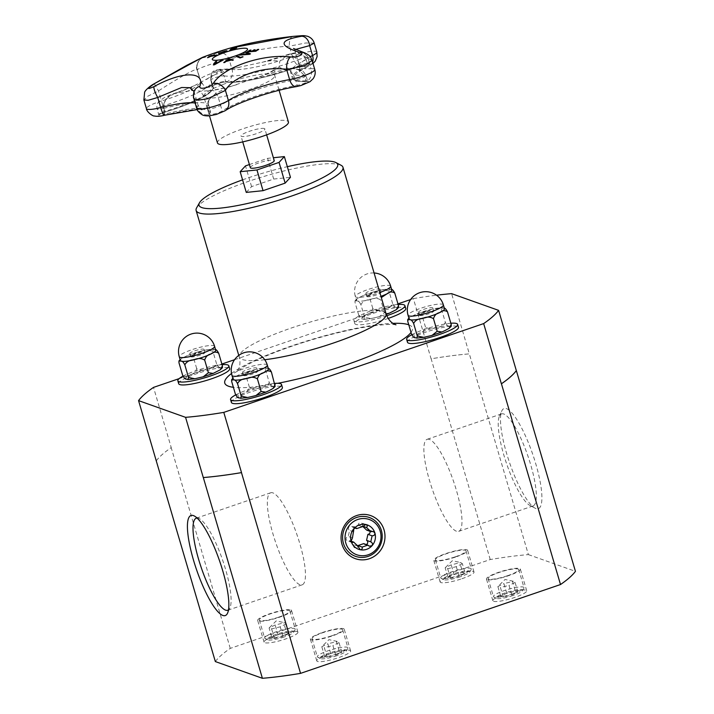 <?xml version="1.0" encoding="UTF-8"?>
<svg xmlns="http://www.w3.org/2000/svg" width="714" height="714" viewBox="0 0 714 714"><rect width="100%" height="100%" fill="white"/><g stroke="black" fill="none" stroke-linecap="round" stroke-linejoin="round"><path stroke-width="0.54" stroke-dasharray="3.57 2.68" d="M217.458 142.916A36.994 6.542 163.6 0 1 251.096 126.2A36.994 6.542 163.6 0 1 288.429 122.032M264.412 128.556A12.459 2.204 -16.4 0 0 250.909 130.796A12.459 2.204 -16.4 0 0 240.993 135.99A12.459 2.204 -16.4 0 0 253.568 134.58A12.459 2.204 -16.4 0 0 264.894 128.957A12.459 2.204 -16.4 0 0 264.412 128.556M250.319 167.665A12.459 2.204 163.6 0 1 260.226 162.471A12.459 2.204 163.6 0 1 273.73 160.231A12.459 2.204 163.6 0 1 274.221 160.632M429.409 439.396A48.641 11.326 -108.9 0 0 427.195 439.297A48.641 11.326 -108.9 0 0 432.211 488.992A48.641 11.326 -108.9 0 0 458.656 531.359A48.641 11.326 -108.9 0 0 455.041 485.877A48.641 11.326 -108.9 0 0 429.409 439.396M249.4 164.55L267.589 158.338L273.373 157.74M352.448 537.928L348.262 536.437A2.294 2.196 109.6 0 0 347.539 540.882A2.294 2.196 109.6 0 0 349.494 540.614L353.823 544.702A2.294 2.196 109.6 0 0 354.992 547.906A2.294 2.196 109.6 0 0 357.928 546.121M351.118 541.194L349.494 540.614M358.009 546.192L353.823 544.702M354.822 527.932L352.529 527.119A2.294 2.196 109.6 0 0 348.628 527.485A2.294 2.196 109.6 0 0 349.619 530.413L348.262 536.437M353.805 531.894L349.619 530.413M362.614 526.147L362.364 526.057A2.294 2.196 109.6 0 0 361.195 522.853A2.294 2.196 109.6 0 0 358.223 525.174L352.529 527.119M363.658 543.64A2.294 2.196 109.6 0 0 366.22 544.55M369.986 531.314A2.294 2.196 109.6 0 0 366.693 530.145M362.409 526.664L358.223 525.174M246.268 192.414L251.587 186.604L273.685 179.053L290.464 177.313M273.685 179.053L267.589 158.338M251.587 186.604L245.491 165.889M362.48 318.935A18.412 3.258 -16.4 0 0 375.341 317.605L370.968 318.587L364.613 317.293L364.069 319.372L362.48 318.935C361.48 319.274 360.24 318.025 358.758 315.204C361.248 316.918 363.854 316.677 366.559 314.481A18.412 3.258 -16.4 0 0 362.48 318.935M386.113 313.857L384.489 312.545L379.384 316.597L375.341 317.605A18.412 3.258 -16.4 0 0 392.281 311.813A18.412 3.258 -16.4 0 0 396.368 307.359L398.51 307.538M366.559 314.481C369.718 313.821 371.789 311.786 372.77 308.377C375.992 310.349 379.571 310.456 383.498 308.689A18.412 3.258 -16.4 0 0 366.559 314.481M396.368 307.359A18.412 3.258 -16.4 0 0 383.498 308.689C387.889 308.466 390.933 306.779 392.646 303.628C394.128 306.449 395.369 307.689 396.368 307.359M364.613 317.293L360.909 304.682C362.614 301.531 365.666 299.844 370.048 299.621C373.984 297.854 377.554 297.961 380.776 299.934L381.321 297.568M358.758 315.204L355.045 302.602L355.019 300.808L357.187 300.951C358.187 300.621 359.428 301.861 360.909 304.682M372.77 308.377L369.067 295.774L364.336 295.06L361.266 296.497L357.196 298.684L355.045 302.602M392.646 303.628L388.934 291.026L382.579 289.723L378.206 290.705L374.163 291.723L369.067 295.774M391.79 289.964A18.412 3.258 -16.4 0 0 391.076 289.375A18.412 3.258 -16.4 0 0 378.206 290.705A18.412 3.258 -16.4 0 0 361.266 296.497A18.412 3.258 -16.4 0 0 356.464 300.362A18.412 3.258 -16.4 0 0 357.187 300.951A18.412 3.258 -16.4 0 0 370.048 299.621A18.412 3.258 -16.4 0 0 380.955 296.346M391.683 289.589L389.487 288.938L388.934 291.026M384.489 312.545L380.776 299.934M386.783 315.74A26.579 4.695 163.6 0 1 354.965 321.505A26.579 4.695 163.6 0 1 353.93 320.648A26.579 4.695 163.6 0 1 369.486 311.465A26.579 4.695 163.6 0 1 398.144 304.503M388.202 318.435A26.579 4.695 163.6 0 1 355.813 324.397A26.579 4.695 163.6 0 1 354.778 323.54A26.579 4.695 163.6 0 1 378.947 311.527A26.579 4.695 163.6 0 1 405.766 308.537M462.369 563.703L456.308 566.657L447.696 568.71L445.161 567.808L452.292 560.74L460.744 562.534L462.369 563.703L465.207 573.333L459.138 576.296L456.308 566.657M459.138 576.296L450.534 578.349L447.999 577.447L445.161 567.808L451.23 564.854L460.744 562.534M450.534 578.349L447.696 568.71M447.999 577.447L454.068 574.493L451.23 564.854M454.068 574.493L462.672 572.432L459.834 562.802M462.672 572.432L465.207 573.333M455.086 556.884A15.949 2.82 -16.4 0 0 465.992 550.815A15.949 2.82 -16.4 0 0 449.9 552.618A15.949 2.82 -16.4 0 0 435.397 559.821A15.949 2.82 -16.4 0 0 455.086 556.884M460.405 574.948A15.949 2.82 163.6 0 1 441.109 578.295A15.949 2.82 163.6 0 1 440.716 577.885A15.949 2.82 163.6 0 1 455.22 570.682A15.949 2.82 163.6 0 1 471.311 568.88A15.949 2.82 163.6 0 1 471.204 569.442A15.949 2.82 163.6 0 1 460.405 574.948M460.414 576.742A13.816 2.445 163.6 0 1 443.689 579.652A13.816 2.445 163.6 0 1 455.916 573.047A13.816 2.445 163.6 0 1 469.767 571.976A13.816 2.445 163.6 0 1 460.414 576.742M455.559 557.045A17.645 3.115 163.6 0 1 433.764 560.303A17.645 3.115 163.6 0 1 449.811 552.324A17.645 3.115 163.6 0 1 467.625 550.333A17.645 3.115 163.6 0 1 455.559 557.045M182.677 375.377C185.167 377.09 187.764 376.849 190.477 374.645A18.412 3.258 -16.4 0 0 186.39 379.107A18.412 3.258 -16.4 0 0 199.26 377.768A18.412 3.258 -16.4 0 0 216.199 371.985A18.412 3.258 -16.4 0 0 220.278 367.523L222.429 367.701M190.477 374.645C193.637 373.984 195.707 371.949 196.689 368.54C199.911 370.512 203.481 370.62 207.417 368.861A18.412 3.258 -16.4 0 0 190.477 374.645M220.278 367.523A18.412 3.258 -16.4 0 0 207.417 368.861C211.799 368.629 214.852 366.942 216.565 363.792C218.038 366.612 219.278 367.862 220.278 367.523M196.689 368.54L192.976 355.938L188.255 355.224L185.185 356.661L181.106 358.847L178.964 362.766M216.565 363.792L212.852 351.19L206.498 349.887L202.124 350.877L198.081 351.886L192.976 355.938M215.708 350.128A18.412 3.258 -16.4 0 0 214.985 349.539A18.412 3.258 -16.4 0 0 202.124 350.877A18.412 3.258 -16.4 0 0 185.185 356.661A18.412 3.258 -16.4 0 0 180.383 360.525M215.592 349.753L213.397 349.101L212.852 351.19M182.963 376.162A26.579 4.695 163.6 0 1 222.063 364.667M178.696 383.704A26.579 4.695 163.6 0 1 202.865 371.699A26.579 4.695 163.6 0 1 229.685 368.701M286.287 623.866L280.218 626.821L271.615 628.882L269.08 627.981L276.211 620.903L284.654 622.697L286.287 623.866L289.125 633.505L283.056 636.46L280.218 626.821M283.056 636.46L274.453 638.512L271.918 637.611L269.08 627.981L275.149 625.018L284.654 622.697M274.453 638.512L271.615 628.882M271.918 637.611L277.987 634.657L275.149 625.018M277.987 634.657L286.591 632.604L283.753 622.965M286.591 632.604L289.125 633.505M279.004 617.048A15.949 2.82 -16.4 0 0 289.911 610.979A15.949 2.82 -16.4 0 0 273.819 612.782A15.949 2.82 -16.4 0 0 259.316 619.984A15.949 2.82 -16.4 0 0 279.004 617.048M284.324 635.112A15.949 2.82 163.6 0 1 265.028 638.468A15.949 2.82 163.6 0 1 264.635 638.057A15.949 2.82 163.6 0 1 279.129 630.846A15.949 2.82 163.6 0 1 295.23 629.052A15.949 2.82 163.6 0 1 295.123 629.605A15.949 2.82 163.6 0 1 284.324 635.112M284.324 636.915A13.816 2.445 163.6 0 1 267.607 639.815A13.816 2.445 163.6 0 1 279.834 633.211A13.816 2.445 163.6 0 1 293.686 632.14A13.816 2.445 163.6 0 1 284.324 636.915M290.848 609.934A17.645 3.115 163.6 0 1 291.544 610.506A17.645 3.115 163.6 0 1 275.488 618.476A17.645 3.115 163.6 0 1 257.683 620.466A17.645 3.115 163.6 0 1 271.722 613.103A17.645 3.115 163.6 0 1 290.848 609.934M156.286 460.842A190.281 33.638 163.6 0 1 171.244 447.616L153.519 387.39M410.63 299.541L413.379 298.604L431.095 358.821A190.281 33.638 163.6 0 1 469.33 353.876L451.605 293.65M413.379 298.604A190.281 33.638 163.6 0 1 436.54 295.203M242.573 179.848A72.284 12.781 163.6 0 1 287.331 166.674M196.636 207.81A76.532 13.53 163.6 0 1 265.724 175.903A76.532 13.53 163.6 0 1 341.087 165.291M215.342 661.566A190.317 33.638 163.6 0 1 230.265 648.374L490.232 559.544A190.317 33.638 163.6 0 1 528.378 554.608L469.33 353.876A190.317 33.638 163.6 0 0 431.149 358.803L431.095 358.821M197.091 518.043A48.641 11.326 71.1 0 1 198.546 518.284A48.641 11.326 71.1 0 1 199.358 518.641A48.641 11.326 71.1 0 1 222.777 560.552A48.641 11.326 71.1 0 1 229.899 608.025A48.641 11.326 71.1 0 1 228.48 609.89M272.891 492.883A48.641 11.326 -108.9 0 0 270.677 492.776A48.641 11.326 -108.9 0 0 275.684 542.47A48.641 11.326 -108.9 0 0 302.138 584.837A48.641 11.326 -108.9 0 0 298.514 539.365A48.641 11.326 -108.9 0 0 272.891 492.883M503.754 413.995A48.641 11.326 -108.9 0 0 501.549 413.897A48.641 11.326 -108.9 0 0 499.434 416.11A48.641 11.326 -108.9 0 0 506.556 463.591A48.641 11.326 -108.9 0 0 529.975 505.494A48.641 11.326 -108.9 0 0 533.001 505.958A48.641 11.326 -108.9 0 0 529.386 460.476A48.641 11.326 -108.9 0 0 503.754 413.995M506.485 408.64A52.898 12.316 71.1 0 1 536.187 465.242A52.898 12.316 71.1 0 1 535 508.136A52.898 12.316 71.1 0 1 509.528 462.574A52.898 12.316 71.1 0 1 501.79 410.943A52.898 12.316 71.1 0 1 506.485 408.64M528.378 554.608L575.439 571.334M461.94 578.724A17.645 3.115 -16.4 0 0 474.007 572.012A17.645 3.115 -16.4 0 0 456.192 574.011A17.645 3.115 -16.4 0 0 440.145 581.981A17.645 3.115 -16.4 0 0 461.94 578.724M493.544 601.286A17.645 3.115 -16.4 0 0 512.67 598.118A17.645 3.115 -16.4 0 0 526.718 590.764A17.645 3.115 -16.4 0 0 508.912 592.745A17.645 3.115 -16.4 0 0 492.856 600.724A17.645 3.115 -16.4 0 0 493.544 601.286M487.162 579.607A17.645 3.115 163.6 0 1 486.475 579.045A17.645 3.115 163.6 0 1 502.531 571.066A17.645 3.115 163.6 0 1 520.336 569.085A17.645 3.115 163.6 0 1 506.288 576.439A17.645 3.115 163.6 0 1 487.162 579.607M328.842 654.176A17.645 3.115 -16.4 0 0 316.775 660.887A17.645 3.115 -16.4 0 0 334.589 658.897A17.645 3.115 -16.4 0 0 350.628 650.927A17.645 3.115 -16.4 0 0 328.842 654.176M322.46 632.497A17.645 3.115 163.6 0 1 344.246 629.248A17.645 3.115 163.6 0 1 328.208 637.218A17.645 3.115 163.6 0 1 310.394 639.208A17.645 3.115 163.6 0 1 322.46 632.497M297.229 631.613A17.645 3.115 -16.4 0 0 278.103 634.782A17.645 3.115 -16.4 0 0 264.064 642.145A17.645 3.115 -16.4 0 0 281.869 640.155A17.645 3.115 -16.4 0 0 297.916 632.185A17.645 3.115 -16.4 0 0 297.229 631.613M156.277 460.807A190.317 33.638 163.6 0 1 171.19 447.633L171.244 447.616M230.265 648.374L171.19 447.633M179.134 378.634L221.875 364.033M234.549 359.704L397.957 303.869M490.232 559.544L431.149 358.803M331.715 635.79A15.949 2.82 -16.4 0 0 342.622 629.721A15.949 2.82 -16.4 0 0 326.521 631.524A15.949 2.82 -16.4 0 0 312.027 638.727A15.949 2.82 -16.4 0 0 331.715 635.79M337.035 653.854A15.949 2.82 163.6 0 1 317.73 657.21A15.949 2.82 163.6 0 1 317.346 656.8A15.949 2.82 163.6 0 1 331.84 649.588A15.949 2.82 163.6 0 1 347.932 647.794A15.949 2.82 163.6 0 1 347.825 648.348A15.949 2.82 163.6 0 1 337.035 653.854M337.035 655.657A13.816 2.445 163.6 0 1 320.309 658.558A13.816 2.445 163.6 0 1 332.537 651.962A13.816 2.445 163.6 0 1 346.397 650.882A13.816 2.445 163.6 0 1 337.035 655.657M339.302 651.346L341.836 652.248L335.767 655.202L327.164 657.255L324.629 656.353L330.689 653.399L339.302 651.346L336.464 641.707L337.365 641.44L338.998 642.609L341.836 652.248M330.689 653.399L327.86 643.76L336.464 641.707M324.629 656.353L321.791 646.723L328.913 639.646L337.365 641.44M327.164 657.255L324.326 647.625L321.791 646.723L327.86 643.76M335.767 655.202L332.929 645.572L324.326 647.625M338.998 642.609L332.929 645.572M231.407 402.446A26.579 4.695 163.6 0 1 255.567 390.442A26.579 4.695 163.6 0 1 282.387 387.443M235.674 394.904A26.579 4.695 163.6 0 1 274.774 383.409M239.101 397.85A18.412 3.258 -16.4 0 0 251.971 396.511A18.412 3.258 -16.4 0 0 268.91 390.728A18.412 3.258 -16.4 0 0 272.989 386.265A18.412 3.258 -16.4 0 0 260.128 387.604A18.412 3.258 -16.4 0 0 243.179 393.387A18.412 3.258 -16.4 0 0 239.101 397.85M268.419 368.879A18.412 3.258 -16.4 0 0 267.696 368.281A18.412 3.258 -16.4 0 0 254.836 369.62A18.412 3.258 -16.4 0 0 237.887 375.403A18.412 3.258 -16.4 0 0 233.094 379.268M235.388 394.119C237.878 395.833 240.475 395.592 243.179 393.387C246.339 392.727 248.418 390.692 249.4 387.283C252.613 389.255 256.192 389.362 260.128 387.604C264.51 387.372 267.563 385.685 269.267 382.534L265.563 369.932L259.209 368.629L250.792 370.628L245.687 374.68L240.966 373.966L237.887 375.403L233.817 377.59L231.675 381.508M268.303 368.495L266.108 367.844L265.563 369.932M269.267 382.534C270.749 385.355 271.989 386.604 272.989 386.265L275.14 386.444M249.4 387.283L245.687 374.68M507.797 575.627A15.949 2.82 -16.4 0 0 518.703 569.558A15.949 2.82 -16.4 0 0 502.611 571.361A15.949 2.82 -16.4 0 0 488.108 578.563A15.949 2.82 -16.4 0 0 507.797 575.627M513.116 593.691A15.949 2.82 163.6 0 1 493.82 597.038A15.949 2.82 163.6 0 1 493.428 596.627A15.949 2.82 163.6 0 1 507.931 589.425A15.949 2.82 163.6 0 1 524.022 587.622A15.949 2.82 163.6 0 1 523.915 588.184A15.949 2.82 163.6 0 1 513.116 593.691M513.116 595.485A13.816 2.445 163.6 0 1 496.4 598.394A13.816 2.445 163.6 0 1 508.627 591.79A13.816 2.445 163.6 0 1 522.478 590.719A13.816 2.445 163.6 0 1 513.116 595.485M515.383 591.174L517.918 592.076L511.849 595.039L503.245 597.091L500.71 596.19L506.779 593.236L515.383 591.174L512.545 581.544L513.446 581.276L515.08 582.446L517.918 592.076M506.779 593.236L503.941 583.597L512.545 581.544M500.71 596.19L497.872 586.56L505.003 579.482L513.446 581.276M503.245 597.091L500.407 587.461L497.872 586.56L503.941 583.597M511.849 595.039L509.011 585.4L500.407 587.461M515.08 582.446L509.011 585.4M407.489 342.283A26.579 4.695 163.6 0 1 431.658 330.27A26.579 4.695 163.6 0 1 458.477 327.28M411.755 334.732A26.579 4.695 163.6 0 1 450.855 323.246M415.191 337.677A18.412 3.258 -16.4 0 0 428.052 336.348A18.412 3.258 -16.4 0 0 444.992 330.555A18.412 3.258 -16.4 0 0 449.07 326.102A18.412 3.258 -16.4 0 0 436.209 327.431A18.412 3.258 -16.4 0 0 419.27 333.224A18.412 3.258 -16.4 0 0 415.191 337.677M444.501 308.707A18.412 3.258 -16.4 0 0 443.778 308.118A18.412 3.258 -16.4 0 0 430.917 309.448A18.412 3.258 -16.4 0 0 413.977 315.24A18.412 3.258 -16.4 0 0 409.176 319.104M411.469 333.947C413.959 335.66 416.557 335.419 419.27 333.224C422.429 332.563 424.5 330.528 425.482 327.119C428.703 329.092 432.273 329.199 436.209 327.431C440.592 327.208 443.644 325.522 445.357 322.371L441.645 309.769L435.29 308.466L426.874 310.465L421.769 314.517L417.047 313.803L409.907 317.427L407.756 321.345M444.394 308.332L442.189 307.68L441.645 309.769M445.357 322.371C446.83 325.191 448.071 326.432 449.07 326.102L451.221 326.28M425.482 327.119L421.769 314.517M209.264 99.442C208.658 101.629 206.712 101.29 207.435 108.573A7.229 1.276 163.6 0 1 207.569 108.207L209.264 99.442L215.735 93.418A66.009 11.665 163.6 0 1 230.8 86.474L265.804 74.515A66.009 11.665 163.6 0 1 287.706 69.044L292.213 68.49L298.363 69.695L304.369 75.273A7.229 1.276 163.6 0 1 305.931 75.595A7.229 1.276 163.6 0 1 302.602 77.755A7.229 1.276 163.6 0 1 295.507 79.781C291.598 70.525 289.786 70.543 287.706 69.044A73.533 12.995 163.6 0 1 279.085 67.054L279.754 61.395A73.533 12.995 163.6 0 1 289.438 54.282L290.357 53.773L297.845 59.869A7.229 1.276 163.6 0 1 307.984 58.084A7.229 1.276 163.6 0 1 306.217 59.557C300.799 51.363 295.301 53.586 289.438 54.282A66.009 11.665 163.6 0 1 267.384 61.118L232.898 68.606A66.009 11.665 163.6 0 1 218.502 69.901C214.173 71.418 210.166 71.739 210.835 80.405A7.229 1.276 163.6 0 1 210.755 80.28A7.229 1.276 163.6 0 1 216.074 77.398A7.229 1.276 163.6 0 1 224.035 75.889L219.751 69.312L218.502 69.901A66.009 11.665 163.6 0 1 214.495 74.89L192.334 86.76A66.009 11.665 163.6 0 1 174.011 93.73C168.87 96.917 163.702 98.782 163.078 108.537A7.229 1.276 163.6 0 1 157.169 108.974A7.229 1.276 163.6 0 1 163.399 105.806L166.442 97.845L172.029 94.221L174.011 93.73A66.009 11.665 163.6 0 1 191.879 90.562L201.509 91.24L212.665 90.41A66.009 11.665 163.6 0 1 215.735 93.418C217.306 95.283 218.109 96.069 220.572 105.386A7.229 1.276 163.6 0 1 212.942 108.269A7.229 1.276 163.6 0 1 207.417 108.599L209.068 114.186A7.229 1.276 -16.4 0 0 214.584 113.847A7.229 1.276 -16.4 0 0 222.215 110.973L220.572 105.386A55.799 9.862 -16.4 0 1 295.507 79.781L297.149 85.368A7.229 1.276 -16.4 0 0 304.253 83.333A7.229 1.276 -16.4 0 0 307.573 81.182A7.229 1.276 -16.4 0 0 306.011 80.852L304.369 75.273A63.332 11.192 -16.4 0 1 290.66 72.382C289.322 69.588 288.161 68.133 287.162 68.008L292.213 68.517M233.317 59.985A339.918 129.546 69.4 0 1 233.442 60.021A338.82 304.628 95.2 0 0 232.425 60.458A339.864 131.84 -110.7 0 0 231.274 60.146A338.82 331.608 -165.3 0 0 226.017 61.582A339.864 193.601 80.8 0 0 224.749 62.555A338.82 269.24 -120 0 0 223.777 62.671A339.918 191.379 -99.4 0 1 223.901 62.573M230.783 59.958A339.864 133.027 -110.8 0 0 228.792 59.476A339.864 194.208 80.8 0 0 226.57 61.109M226.784 51.221L218.618 53.568M225.865 51.301L221.759 52.131L219.939 53.193M258.584 49.471A340.06 284.583 57.7 0 1 258.763 49.462A338.57 175.403 79.8 0 0 255.808 51.328A340.06 284.591 -122.3 0 0 246.99 52.104A339.382 175.822 -100.2 0 1 247.142 51.997M254.952 49.837A340.06 284.591 57.7 0 1 255.139 49.828A338.927 175.582 79.8 0 0 252.961 51.185M250.801 50.15A340.06 284.583 57.7 0 1 250.98 50.132A339.302 175.778 79.8 0 0 248.651 51.586M213.816 55.005A340.051 201.491 66 0 1 214.227 54.924A338.677 266.17 86.8 0 0 211.701 56.022M216.735 55.103A340.078 201.509 66 0 1 217.056 55.058A339.382 266.715 86.8 0 0 216.056 55.496A340.078 201.509 -114 0 0 210.701 56.468A338.677 266.17 86.8 0 0 208.185 57.611A340.051 201.491 -114 0 0 207.471 57.763M250.4 53.898A339.891 102.04 70.4 0 1 250.498 53.943A338.57 266.384 86.8 0 0 249.427 54.425A339.9 276.862 -121 0 0 240.341 55.174A339.382 267.018 -93.2 0 1 240.564 55.067M248.874 54.077A339.935 104.655 -109.7 0 0 245.589 52.827A339.382 267.018 -93.2 0 1 245.678 52.791M230.925 50.167L230.943 50.248A339.382 329.511 -153.1 0 0 229.649 50.596A340.06 54.907 -104.7 0 1 229.747 50.48M235.37 48.311L233.192 48.695A338.677 328.833 -153.1 0 0 232.112 48.98A340.069 54.907 75.3 0 0 231.577 49.525M236.709 47.883L232.523 49.391A339.114 329.252 -153.1 0 0 231.434 49.685A340.069 54.907 75.3 0 0 230.943 50.248M242.947 56.897A340.069 108.037 70.2 0 1 243.063 56.95A338.588 315.418 101 0 0 240.1 58.012A340.069 108.037 -109.8 0 0 236.289 56.567A339.382 316.159 -79 0 1 236.388 56.531M222.197 60.556A339.382 273.614 59.4 0 1 222.447 60.52A339.891 271.24 87.4 0 0 214.575 64.804A338.57 272.962 -120.6 0 0 213.379 65.001L213.352 64.92M216.592 61.466A339.382 273.614 59.4 0 1 216.69 61.449A339.944 95.881 76.6 0 0 214.834 64.224M202.508 57.361L203.294 57.566C201.973 58.539 214.735 54.184 216.895 52.916L229.863 48.177M312.107 60.476L295.069 51.203L295.355 49.507M314.214 43.117L305.708 42.983L289.402 46.178C266.438 47.178 235.816 53.8 229.087 59.271C223.241 59.565 193.396 69.758 197.251 70.15L200.768 81.048A45.598 8.059 -16.4 0 0 200.223 80.254A17.431 3.079 163.6 0 1 200.018 79.95A17.431 3.079 163.6 0 1 212.861 73.006A17.431 3.079 163.6 0 1 232.059 69.374A10.201 9.389 -81.5 0 1 226.731 81.976A0.848 0.785 -81.5 0 1 225.686 81.476A7.229 1.276 -16.4 0 0 217.725 82.985A7.229 1.276 -16.4 0 0 212.397 85.858A7.229 1.276 -16.4 0 0 212.486 85.983A55.799 9.862 163.6 0 1 213.147 86.965A55.799 9.862 163.6 0 1 165.041 111.393L165.193 112.044A54.871 9.701 -16.4 0 0 211.835 87.063A0.848 0.83 130.6 0 0 212.486 85.983L210.835 80.405A55.799 9.862 -16.4 0 1 211.505 81.378A55.799 9.862 -16.4 0 1 163.399 105.806L165.041 111.393A7.229 1.276 -16.4 0 0 158.811 114.552A7.229 1.276 -16.4 0 0 164.72 114.124L164.827 115.124A8.157 1.446 163.6 0 1 158.151 115.507A8.157 1.446 163.6 0 1 165.193 112.044A10.201 0.5 73.1 0 1 161.462 101.004A45.598 8.059 -16.4 0 0 200.768 81.048L203.249 84.939A10.201 9.978 -49.4 0 1 200.223 80.254L197.251 70.15C200.081 66.027 180.49 76.505 158.49 90.91L147.869 96.176L143.907 100.04M216.895 52.916A10.201 9.55 -118.1 0 1 229.087 59.271L232.059 69.374A45.598 8.059 -16.4 0 0 292.374 56.281A10.201 4.168 -111 0 0 299.318 66.215A54.871 9.701 -16.4 0 1 226.731 81.976A8.157 1.446 163.6 0 0 217.315 83.824A8.157 1.446 163.6 0 0 211.835 87.063A10.201 9.978 -49.4 0 1 203.249 84.939L200.018 79.95L197.251 70.15A10.201 10.121 44.7 0 1 199.661 59.922L199.661 59.922C197.314 62.332 196.564 65.545 197.394 69.57M194.003 91.419L194.065 97.22A10.201 8.996 16.2 0 1 193.851 92.052M209.184 99.576C208.702 99.067 208.542 100.942 208.702 105.19L210.344 110.768C210.808 111.411 210.38 112.669 209.059 114.543L209.068 114.186A7.229 1.276 -16.4 0 1 209.211 113.794L207.569 108.207A55.799 9.862 -16.4 0 0 208.702 105.19A55.799 9.862 -16.4 0 0 163.078 108.537L164.72 114.124A55.799 9.862 163.6 0 1 210.344 110.768A55.799 9.862 163.6 0 1 209.211 113.794A0.848 0.812 40.5 0 1 208.577 114.802A10.201 9.693 40.5 0 1 197.037 107.323L194.065 97.22L193.851 98.63M154.331 83.681L158.49 90.91L161.462 101.004A17.431 3.079 163.6 0 0 146.432 108.644M203.294 57.566A10.201 10.121 44.7 0 0 199.661 59.922C196.555 64.394 195.698 67.759 197.1 70.034M310.188 56.745A53.131 9.389 -16.4 0 0 299.505 66.295A53.131 9.389 -16.4 0 0 311.001 68.714L308.082 58.789A10.201 7.452 106 0 0 303.396 52.345M292.847 36.405A10.201 4.48 -96.1 0 0 289.402 46.178L292.374 56.281A17.431 3.079 163.6 0 1 316.829 51.997M190.076 353.858A7.443 1.312 163.6 0 1 189.781 353.617A7.443 1.312 163.6 0 1 196.555 350.262A7.443 1.312 163.6 0 1 204.061 349.423A7.443 1.312 163.6 0 1 198.144 352.52A7.443 1.312 163.6 0 1 190.076 353.858M190.959 356.866A7.443 1.312 -16.4 0 0 199.028 355.527A7.443 1.312 -16.4 0 0 204.945 352.421A7.443 1.312 -16.4 0 0 197.439 353.26A7.443 1.312 -16.4 0 0 190.665 356.625A7.443 1.312 -16.4 0 0 190.959 356.866M242.787 372.601A7.443 1.312 163.6 0 1 242.492 372.36A7.443 1.312 163.6 0 1 249.257 369.004A7.443 1.312 163.6 0 1 256.772 368.165A7.443 1.312 163.6 0 1 250.855 371.262A7.443 1.312 163.6 0 1 242.787 372.601M243.67 375.609A7.443 1.312 -16.4 0 0 251.739 374.27A7.443 1.312 -16.4 0 0 257.656 371.164A7.443 1.312 -16.4 0 0 250.141 372.003A7.443 1.312 -16.4 0 0 243.376 375.368A7.443 1.312 -16.4 0 0 243.67 375.609M366.157 293.695A7.443 1.312 163.6 0 1 365.871 293.454A7.443 1.312 163.6 0 1 372.637 290.089A7.443 1.312 163.6 0 1 380.143 289.25A7.443 1.312 163.6 0 1 374.225 292.356A7.443 1.312 163.6 0 1 366.157 293.695M367.041 296.694A7.443 1.312 -16.4 0 0 375.109 295.364A7.443 1.312 -16.4 0 0 381.026 292.258A7.443 1.312 -16.4 0 0 373.52 293.097A7.443 1.312 -16.4 0 0 366.755 296.462A7.443 1.312 -16.4 0 0 367.041 296.694M418.868 312.437A7.443 1.312 163.6 0 1 418.574 312.197A7.443 1.312 163.6 0 1 425.348 308.832A7.443 1.312 163.6 0 1 432.854 307.993A7.443 1.312 163.6 0 1 426.936 311.099A7.443 1.312 163.6 0 1 418.868 312.437M419.752 315.436A7.443 1.312 -16.4 0 0 427.82 314.106A7.443 1.312 -16.4 0 0 433.737 311.001A7.443 1.312 -16.4 0 0 426.231 311.839A7.443 1.312 -16.4 0 0 419.466 315.204A7.443 1.312 -16.4 0 0 419.752 315.436M390.665 286.153A18.412 3.258 -16.4 0 0 367.933 289.554A18.412 3.258 -16.4 0 0 355.349 296.551A18.412 3.258 -16.4 0 0 378.081 293.159A18.412 3.258 -16.4 0 0 379.839 292.535M214.584 346.326A18.412 3.258 -16.4 0 0 191.852 349.717A18.412 3.258 -16.4 0 0 179.259 356.714M264.733 359.731A76.532 13.53 163.6 0 1 242.242 359.481A76.532 13.53 163.6 0 1 239.252 357.027A76.532 13.53 163.6 0 1 308.859 322.442A76.532 13.53 163.6 0 1 386.096 313.812M231.506 373.502A97.8 17.288 163.6 0 1 305.815 341.292A97.8 17.288 163.6 0 1 392.95 323.353M408.774 324.808A97.8 17.288 163.6 0 1 411.014 332.421M277.755 383.311A97.8 17.288 163.6 0 1 233.38 387.3M267.295 365.068A18.412 3.258 -16.4 0 0 244.563 368.46A18.412 3.258 -16.4 0 0 231.97 375.457M443.376 304.896A18.412 3.258 -16.4 0 0 420.644 308.296A18.412 3.258 -16.4 0 0 408.051 315.293M230.8 86.474A47.195 8.345 163.6 0 1 212.665 90.41M191.879 90.562A47.195 8.345 163.6 0 1 192.334 86.76M222.081 84.823A36.994 6.542 -16.4 0 0 203.749 96.345A36.994 6.542 -16.4 0 0 205.195 97.532A36.994 6.542 -16.4 0 0 245.295 90.883A36.994 6.542 -16.4 0 0 274.729 75.461A36.994 6.542 -16.4 0 0 222.081 84.823M214.495 74.89A47.195 8.345 163.6 0 1 232.898 68.606M267.384 61.118A47.195 8.345 163.6 0 1 279.754 61.395M279.085 67.054A47.195 8.345 163.6 0 1 265.804 74.515M224.035 75.889A55.799 9.862 -16.4 0 0 297.845 59.869L299.487 65.447A55.799 9.862 163.6 0 1 225.686 81.476L224.035 75.889M306.217 59.557A63.332 11.192 -16.4 0 0 290.66 72.382L292.312 77.969A63.332 11.192 163.6 0 1 307.859 65.144L306.217 59.557M225.303 110.661A10.201 8.747 -123.8 0 1 223.25 111.616A0.848 0.732 -123.8 0 1 222.215 110.973A55.799 9.862 163.6 0 1 297.149 85.368A0.848 0.455 -99.8 0 1 296.935 86.439A54.871 9.701 -16.4 0 0 223.25 111.616A8.157 1.446 163.6 0 1 213.638 115.097A8.157 1.446 163.6 0 1 208.577 114.802A54.871 9.701 -16.4 0 0 164.827 115.124A10.201 1.999 -104.3 0 1 164.666 115.213M306.011 80.852A63.332 11.192 163.6 0 1 292.312 77.969C293.534 80.834 298.327 81.985 306.681 81.423A0.848 0.678 -92.9 0 1 306.011 80.852M307.993 58.093L309.858 63.983C309.233 63.519 305.753 64.26 299.416 66.215L299.318 66.215A8.157 1.446 163.6 0 1 309.126 63.841A8.157 1.446 163.6 0 1 308.751 65.866A0.848 0.589 63.6 0 1 307.859 65.144A7.229 1.276 -16.4 0 0 309.635 63.68A7.229 1.276 -16.4 0 0 299.487 65.447L299.416 66.215C273.524 76.318 237.762 84.127 226.302 82.039C224.41 81.093 210.701 86.046 212.37 86.242L210.755 80.28C210.362 69.41 215.191 70.677 219.751 69.312M312.598 62.127A10.201 7.104 63.6 0 1 309.814 65.483A10.201 7.104 63.6 0 1 308.751 65.866A62.404 11.031 -16.4 0 0 306.931 81.351A0.848 0.678 -92.9 0 1 306.681 81.423L307.796 81.485L305.931 75.595C302.879 69.329 300.032 70.213 299.309 69.544L292.178 68.49M314.776 69.508A17.431 3.079 163.6 0 0 311.001 68.714A10.201 8.086 -92.9 0 1 306.931 81.351A8.157 1.446 163.6 0 1 306.841 83.297A8.157 1.446 163.6 0 1 296.935 86.439A10.201 5.498 80.2 0 1 296.301 86.626M196.689 108.269A17.431 3.079 163.6 0 1 197.037 107.323A45.598 8.059 -16.4 0 0 197.965 104.851A45.598 8.059 -16.4 0 0 195.163 103.102M266.634 134.857L264.894 128.957M242.733 141.899L240.993 135.99M352.252 542.56L347.539 540.882M359.91 549.655L354.992 547.906M356 527.824L351.413 526.191M369.361 546.192L364.774 544.559M373.351 531.546L368.647 529.868M366.112 524.603L361.195 522.853M364.069 319.372L370.968 318.587M379.384 316.597L386.274 314.374M396.35 309.626L396.85 309.251M355.019 300.808L357.196 298.684M364.336 295.06L374.163 291.723M382.579 289.723L389.487 288.938M374.082 272.971A18.412 18.412 0 0 0 355.349 296.551L356.464 300.362M353.93 320.648L354.778 323.54M435.397 559.821L440.716 577.885M465.992 550.815L471.311 568.88M469.767 571.976L471.204 569.442M443.689 579.652L441.109 578.295M220.269 369.79L220.769 369.424M180.115 359.633L181.115 358.856M188.255 355.224L198.081 351.886M206.498 349.887L213.397 349.11M259.316 619.984L264.635 638.057M289.911 610.979L295.23 629.052M293.686 632.14L295.123 629.605M267.607 639.815L265.028 638.468M238.771 355.393L239.252 357.027C241.635 366.826 237.164 371.11 236.941 371.628L242.001 367.942C252.702 361.293 269.713 353.912 293.026 345.817C317.801 337.472 341.256 331.332 363.39 327.405C378.509 324.941 388.853 324.013 394.423 324.62L395.958 324.825M199.358 518.641L194.333 515.999M229.899 608.025L227.543 613.192M270.677 492.776L196.332 518.186M302.138 584.837L227.793 610.247M529.975 505.494L535 508.136M499.434 416.11L501.79 410.943M501.549 413.897L427.195 439.297M533.001 505.958L458.656 531.359M474.007 572.012L467.625 550.333M440.145 581.981L433.764 560.303M526.718 590.755L520.336 569.076M492.856 600.724L486.475 579.045M316.775 660.887L310.394 639.208M350.628 650.927L344.246 629.248M264.064 642.145L257.683 620.466M297.916 632.185L291.544 610.506M346.397 650.882L347.825 648.348M320.309 658.558L317.73 657.21M312.027 638.727L317.346 656.8M342.622 629.721L347.932 647.794M259.209 368.629L266.108 367.853M240.966 373.966L250.792 370.628M232.826 378.375L233.826 377.599M272.98 388.532L273.48 388.166M522.478 590.719L523.915 588.184M496.4 598.394L493.82 597.038M488.108 578.563L493.428 596.627M518.703 569.558L524.022 587.622M435.29 308.466L442.189 307.68M417.047 313.803L426.874 310.465M408.908 318.203L409.907 317.427M449.061 328.369L449.561 327.994M236.548 84.743C225.017 87.983 215.2 90.035 207.096 90.91M259.387 76.996C265.956 74.31 270.776 71.962 273.828 69.963L275.836 68.464C274.872 68.49 274.497 70.829 274.729 75.452L279.103 90.321M201.509 91.24L199.036 91.071C199.866 90.571 201.437 92.329 203.749 96.345L209.488 115.847M261.895 62.413L290.357 53.782L297.854 52.211C300.692 52.488 304.271 50.997 307.939 58.093M239.886 67.241C231.184 68.722 224.473 69.428 219.733 69.329M206.605 79.459L212.201 75.434C211.344 76.05 211.112 78.031 211.505 81.378L213.147 86.965C215.039 86.581 210.594 93.82 203.115 97.05C193.646 102.209 181.008 107.216 165.211 112.071L158.794 114.936L157.169 108.974C156.464 106.029 157.125 103.45 159.186 101.227L164.434 97.541L172.029 94.221C181.579 90.981 189.915 87.706 197.028 84.413M313.009 63.492L309.814 65.483C297.899 71.721 298.568 72.855 298.764 72.373C299.621 71.918 299.871 69.892 299.505 66.295L295.069 51.203L293.499 48.472M213.879 60.217A41.912 41.912 0 0 0 246.642 50.578M194.029 91.196L197.965 104.851C199.875 108.403 201.303 110.063 202.232 109.822L197.171 109.581M204.945 352.421L204.061 349.423M190.665 356.625L189.781 353.617M257.656 371.164L256.772 368.165M243.376 375.368L242.492 372.36M381.026 292.258L380.143 289.25M366.755 296.462L365.871 293.454M433.737 311.001L432.854 307.993M419.466 315.204L418.574 312.197"/><path stroke-width="1.07" d="M279.103 90.321L288.429 122.032A36.994 6.542 163.6 0 1 259.003 137.454A36.994 6.542 163.6 0 1 218.903 144.103A36.994 6.542 163.6 0 1 217.458 142.916L209.488 115.847M266.634 134.857L274.221 160.632A12.459 2.204 163.6 0 1 262.895 166.264A12.459 2.204 163.6 0 1 250.319 167.665L242.733 141.899M273.373 157.74L284.359 156.598L279.04 162.408L256.951 169.959L240.172 171.699L245.491 165.889L249.4 164.55M345.799 543.015A18.707 17.895 -70.4 0 1 367.121 518.891A18.707 17.895 -70.4 0 1 376.126 549.485A18.707 17.895 -70.4 0 1 345.799 543.015M343.434 543.399A20.626 19.724 -70.4 0 1 366.934 516.811A20.626 19.724 -70.4 0 1 376.858 550.53A20.626 19.724 -70.4 0 1 343.434 543.399M372.11 535.803L370.753 541.837C372.44 542.685 372.878 543.961 372.074 545.666L369.361 546.192L367.844 545.13L362.15 547.076C362.569 548.736 361.909 549.628 360.177 549.726L358.009 546.192L353.68 542.104L352.252 542.56L351.118 541.194L352.448 537.928L353.957 528.592L356 527.824L356.714 528.601L362.409 526.664L365.854 524.522C367.389 525.299 367.621 526.307 366.55 527.548L370.878 531.627L373.351 531.546L374.912 533.063A12.923 12.361 -70.4 0 1 372.074 545.666A12.923 12.361 -70.4 0 1 360.177 549.726A12.923 12.361 -70.4 0 1 351.118 541.194A12.923 12.361 -70.4 0 1 353.957 528.592A12.923 12.361 -70.4 0 1 365.854 524.522A12.923 12.361 -70.4 0 1 374.912 533.063C374.912 534.911 373.984 535.83 372.11 535.803L367.924 534.322A2.294 2.196 109.6 0 0 369.986 531.314M353.68 542.104L351.118 541.194M357.928 546.121A2.294 2.196 109.6 0 0 357.964 545.585L363.658 543.64L367.844 545.13M362.15 547.076L357.964 545.585M356.714 528.601L354.822 527.932M366.55 527.548L362.614 526.147M370.878 531.627L366.693 530.145L362.56 526.245M366.22 544.55A2.294 2.196 109.6 0 0 366.568 540.346L367.924 534.322M370.753 541.837L366.568 540.346M279.04 162.408L285.145 183.123L290.464 177.313L284.359 156.598M285.145 183.123L263.047 190.674L256.951 169.959M263.047 190.674L246.268 192.414L240.172 171.699M398.51 307.538L398.501 305.708L396.359 309.626L389.21 313.25L386.113 313.857M380.955 296.346A18.412 3.258 -16.4 0 0 386.988 293.829C389.701 291.633 392.298 291.392 394.788 293.106C393.307 290.286 392.066 289.036 391.076 289.375M381.321 297.568L386.988 293.829A18.412 3.258 -16.4 0 0 391.79 289.964L390.665 286.153A18.412 18.412 0 0 0 374.082 272.971M398.501 305.708L394.788 293.106M398.144 304.503A26.579 4.695 163.6 0 1 404.918 305.646A26.579 4.695 163.6 0 1 386.783 315.74M404.918 305.646L405.766 308.537A26.579 4.695 163.6 0 1 388.202 318.435M222.429 367.701L222.42 365.88L220.269 369.798L213.129 373.413L208.399 372.708L203.303 376.76L194.886 378.759L188.532 377.456L187.978 379.545L186.39 379.107C185.399 379.437 184.158 378.197 182.677 375.377L178.964 362.766L178.937 360.972L181.097 361.123C182.097 360.784 183.337 362.025 184.819 364.854C186.532 361.695 189.576 360.008 193.967 359.785C197.894 358.026 201.473 358.125 204.695 360.106C205.677 356.688 207.747 354.653 210.907 354.001C213.611 351.797 216.217 351.556 218.707 353.269C217.226 350.449 215.985 349.208 214.985 349.539M188.532 377.456L184.819 364.854M179.259 356.714L180.383 360.525A18.412 3.258 -16.4 0 0 181.097 361.123A18.412 3.258 -16.4 0 0 193.967 359.785A18.412 3.258 -16.4 0 0 210.907 354.001A18.412 3.258 -16.4 0 0 215.708 350.128L214.584 346.326A18.412 18.412 0 0 0 191.727 333.857A18.412 18.412 0 0 0 179.259 356.714A18.412 3.258 -16.4 0 0 201.991 353.323A18.412 3.258 -16.4 0 0 209.791 350.19A18.412 3.258 -16.4 0 0 214.584 346.326M208.399 372.708L204.695 360.106M222.42 365.88L218.707 353.269M222.063 364.667A26.579 4.695 163.6 0 1 228.828 365.809A26.579 4.695 163.6 0 1 207.694 376.894A26.579 4.695 163.6 0 1 178.884 381.669A26.579 4.695 163.6 0 1 177.84 380.821A26.579 4.695 163.6 0 1 182.963 376.162M228.828 365.809L229.685 368.701A26.579 4.695 163.6 0 1 208.542 379.786A26.579 4.695 163.6 0 1 179.732 384.56A26.579 4.695 163.6 0 1 178.696 383.704L177.84 380.821M436.54 295.203A190.281 33.638 163.6 0 1 451.605 293.65L498.604 310.367A190.281 33.638 163.6 0 1 483.655 323.594L223.794 412.38L241.519 472.606A190.281 33.638 163.6 0 1 203.294 477.55L185.569 417.333L138.561 400.616L156.259 460.833A190.317 33.638 163.6 0 1 156.277 460.807M223.794 412.38A190.281 33.638 163.6 0 1 185.569 417.333M138.561 400.616A190.281 33.638 163.6 0 1 153.519 387.39L179.134 378.634M498.604 310.367L516.329 370.593A190.281 33.638 163.6 0 1 501.38 383.811L483.655 323.594M287.331 166.674A72.284 12.781 163.6 0 1 335.937 162.587A72.284 12.781 163.6 0 1 286.332 192.602A72.284 12.781 163.6 0 1 201.848 207.595A72.284 12.781 163.6 0 1 199.501 202.74A72.284 12.781 163.6 0 1 242.573 179.848M335.937 162.587L341.087 165.291A76.532 13.53 163.6 0 1 342.97 167.272A76.532 13.53 163.6 0 1 282.092 199.188A76.532 13.53 163.6 0 1 199.117 212.942A76.532 13.53 163.6 0 1 196.127 210.487A76.532 13.53 163.6 0 1 196.636 207.81L199.501 202.74M516.329 370.593L516.356 370.602A190.317 33.638 163.6 0 1 501.433 383.793L501.38 383.811M241.519 472.606L241.466 472.623A190.317 33.638 163.6 0 1 203.32 477.559L203.294 477.55M356.67 515.553A22.857 21.857 109.6 0 0 341.997 544.318A22.857 21.857 109.6 0 0 369.379 558.714A22.857 21.857 109.6 0 0 384.061 529.949A22.857 21.857 109.6 0 0 356.67 515.553M516.356 370.602L575.439 571.334A190.317 33.638 163.6 0 1 560.508 584.534L300.549 673.364L241.466 472.623M560.508 584.534L501.433 383.793M228.48 609.89A48.641 11.326 71.1 0 1 227.793 610.247A48.641 11.326 71.1 0 1 201.339 567.88A48.641 11.326 71.1 0 1 196.332 518.186A48.641 11.326 71.1 0 1 197.091 518.043M193.449 515.606A52.898 12.316 -108.9 0 0 197.002 571.013A52.898 12.316 -108.9 0 0 227.543 613.192A52.898 12.316 -108.9 0 0 219.805 561.57A52.898 12.316 -108.9 0 0 194.333 515.999A52.898 12.316 -108.9 0 0 193.449 515.606M300.549 673.364A190.317 33.638 163.6 0 1 262.395 678.3L215.342 661.566L156.259 460.833M262.395 678.3L203.32 477.559M221.875 364.033L234.549 359.704M397.957 303.869L410.63 299.541M274.774 383.409A26.579 4.695 163.6 0 1 281.539 384.551L282.387 387.443A26.579 4.695 163.6 0 1 261.253 398.528A26.579 4.695 163.6 0 1 232.443 403.303A26.579 4.695 163.6 0 1 231.407 402.446L230.551 399.563A26.579 4.695 163.6 0 1 235.674 394.904M281.539 384.551A26.579 4.695 163.6 0 1 260.405 395.636A26.579 4.695 163.6 0 1 231.595 400.411A26.579 4.695 163.6 0 1 230.551 399.563M231.97 375.457L233.094 379.268A18.412 3.258 -16.4 0 0 233.808 379.866A18.412 3.258 -16.4 0 0 246.678 378.527A18.412 3.258 -16.4 0 0 263.618 372.744A18.412 3.258 -16.4 0 0 268.419 368.879L267.295 365.068A18.412 18.412 0 0 0 244.438 352.6A18.412 18.412 0 0 0 231.97 375.457A18.412 3.258 -16.4 0 0 254.702 372.065A18.412 3.258 -16.4 0 0 262.493 368.933A18.412 3.258 -16.4 0 0 267.295 365.068M275.14 386.444L271.418 372.012C269.937 369.192 268.696 367.951 267.696 368.281M275.122 384.623L272.98 388.541L268.91 390.728L265.831 392.156L261.11 391.45L257.406 378.848C258.388 375.439 260.458 373.404 263.618 372.744C266.322 370.539 268.928 370.298 271.418 372.012M261.11 391.45L256.014 395.502L251.971 396.511L247.588 397.502L241.243 396.199L237.53 383.596C239.244 380.437 242.287 378.75 246.678 378.527C250.605 376.769 254.184 376.867 257.406 378.848M241.243 396.199L240.689 398.287L239.101 397.85C238.101 398.18 236.861 396.939 235.388 394.119L231.675 381.508L231.639 379.714L233.808 379.866C234.808 379.527 236.048 380.776 237.53 383.596M450.855 323.246A26.579 4.695 163.6 0 1 457.62 324.388L458.477 327.28A26.579 4.695 163.6 0 1 437.334 338.365A26.579 4.695 163.6 0 1 408.524 343.139A26.579 4.695 163.6 0 1 407.489 342.283L406.641 339.391A26.579 4.695 163.6 0 1 411.755 334.732M457.62 324.388A26.579 4.695 163.6 0 1 436.486 335.473A26.579 4.695 163.6 0 1 407.676 340.248A26.579 4.695 163.6 0 1 406.641 339.391M408.051 315.293L409.176 319.104A18.412 3.258 -16.4 0 0 409.898 319.693A18.412 3.258 -16.4 0 0 422.759 318.364A18.412 3.258 -16.4 0 0 439.699 312.571A18.412 3.258 -16.4 0 0 444.501 308.707L443.376 304.896A18.412 18.412 0 0 0 420.519 292.437A18.412 18.412 0 0 0 408.051 315.293A18.412 3.258 -16.4 0 0 430.792 311.902A18.412 3.258 -16.4 0 0 438.583 308.76A18.412 3.258 -16.4 0 0 443.376 304.896M451.221 326.28L451.212 324.451L447.499 311.848C446.018 309.028 444.777 307.788 443.778 308.118M451.212 324.451L449.061 328.369L444.992 330.555L441.921 331.992L437.191 331.287L433.487 318.676C434.469 315.267 436.54 313.232 439.699 312.571C442.412 310.376 445.009 310.135 447.499 311.848M437.191 331.287L432.095 335.339L428.052 336.348L423.679 337.329L417.324 336.035L413.611 323.424C415.325 320.274 418.368 318.587 422.759 318.364C426.686 316.597 430.265 316.704 433.487 318.676M417.324 336.035L416.78 338.115L415.191 337.677C414.191 338.017 412.951 336.767 411.469 333.947L407.756 321.345L407.73 319.551L409.898 319.693C410.889 319.363 412.13 320.604 413.611 323.424M223.901 62.573A339.918 191.379 -99.4 0 1 228.873 58.825A339.918 129.546 69.4 0 1 233.317 59.985M226.552 61.029L226.57 61.109A338.918 331.707 14.7 0 1 230.783 59.958L230.756 59.878A339.953 133.063 -110.8 0 0 228.766 59.396A339.953 194.262 80.8 0 0 226.552 61.029A338.998 331.787 14.7 0 1 230.756 59.878M232.398 60.378A339.953 131.876 -110.7 0 0 231.256 60.065A338.9 331.689 -165.3 0 0 225.99 61.502A339.953 193.646 80.8 0 0 224.732 62.475A338.9 269.303 -120 0 0 223.75 62.591A339.998 191.432 -99.4 0 1 228.846 58.744A339.998 129.582 69.4 0 1 233.416 59.94A338.9 304.699 95.2 0 0 232.398 60.378M218.618 53.568L224.821 51.033L226.927 50.739L226.784 51.221L218.618 53.568L224.839 51.113L226.954 50.819L226.811 51.301M218.645 53.648L218.787 53.175M225.624 51.167L219.912 53.113L225.865 51.301M219.912 52.782L223.839 52.327L225.642 51.247M252.943 51.105A340.159 284.672 57.7 0 1 255.362 50.917A338.766 175.501 -100.2 0 1 257.692 49.453A340.141 284.654 57.7 0 1 258.736 49.382A338.65 175.448 79.8 0 0 255.782 51.247A340.15 284.663 -122.3 0 0 246.964 52.015A339.462 175.867 -100.2 0 1 249.918 50.159A340.141 284.654 57.7 0 1 250.962 50.051A339.382 175.822 79.8 0 0 248.633 51.506A340.159 284.672 57.7 0 1 251.899 51.194A339.105 175.68 -100.2 0 1 254.068 49.837A340.15 284.663 57.7 0 1 255.112 49.748A339.007 175.626 79.8 0 0 252.943 51.105L252.961 51.185A340.069 284.6 57.7 0 1 255.389 50.997A338.677 175.457 -100.2 0 1 257.718 49.534A340.06 284.583 57.7 0 1 258.584 49.471M248.633 51.506L248.651 51.586A340.069 284.6 57.7 0 1 251.917 51.274A339.025 175.635 -100.2 0 1 254.095 49.918A340.06 284.591 57.7 0 1 254.952 49.837M247.142 51.997A339.382 175.822 -100.2 0 1 249.945 50.239A340.06 284.583 57.7 0 1 250.801 50.15M207.81 57.602A338.57 266.081 -93.2 0 1 213.513 55.076A340.051 201.491 66 0 1 213.816 55.005M213.486 54.996A340.132 201.544 66 0 1 214.2 54.844A338.766 266.242 86.8 0 0 211.674 55.942A340.159 201.562 66 0 1 217.038 54.978A339.462 266.786 86.8 0 0 216.039 55.415A340.159 201.562 -114 0 0 210.675 56.388A338.766 266.242 86.8 0 0 208.167 57.531A340.132 201.544 -114 0 0 207.453 57.682A338.65 266.152 -93.2 0 1 213.486 54.996L213.513 55.076M211.674 55.942L211.701 56.022A340.078 201.509 66 0 1 216.735 55.103M245.678 52.791A339.382 267.018 -93.2 0 1 246.607 52.39A339.891 102.04 70.4 0 1 250.4 53.898M240.564 55.067A339.382 267.018 -93.2 0 1 241.403 54.683A339.944 275.015 59.3 0 1 248.874 54.077L248.847 53.996A340.016 104.681 -109.7 0 0 245.562 52.747A339.462 267.081 -93.2 0 1 246.589 52.309A339.971 102.066 70.4 0 1 250.48 53.862A338.65 266.447 86.8 0 0 249.4 54.344A339.98 276.934 -121 0 0 240.315 55.094A339.462 267.081 -93.2 0 1 241.377 54.603A340.025 275.086 59.3 0 1 248.847 53.996M230.961 49.096A338.65 328.806 26.9 0 1 233.398 48.445L236.709 47.883L232.505 49.311A339.195 329.332 -153.1 0 0 231.407 49.605A340.159 54.924 75.3 0 0 230.925 50.167A339.462 329.591 -153.1 0 0 229.631 50.515A340.15 54.924 -104.7 0 1 230.961 49.096L230.979 49.177A338.57 328.726 26.9 0 1 233.424 48.525L236.736 47.963M229.747 50.48A340.06 54.907 -104.7 0 1 230.979 49.177M234.852 48.213L233.166 48.614A338.766 328.913 -153.1 0 0 232.095 48.9A340.159 54.924 75.3 0 0 231.559 49.444L231.577 49.525A339.025 329.163 26.9 0 1 232.461 49.284L234.62 48.659M231.559 49.444A339.105 329.243 26.9 0 1 232.443 49.204L234.594 48.579M235.888 47.945L236.709 47.883M236.388 56.531A339.382 316.159 -79 0 1 237.244 56.219A340.078 108.037 70.2 0 1 240.636 57.504A338.686 315.508 -79 0 1 242.653 56.781A340.069 108.037 70.2 0 1 242.947 56.897M240.618 57.423A338.766 315.588 -79 0 1 242.626 56.701A340.159 108.064 70.2 0 1 243.037 56.861A338.668 315.499 101 0 0 240.074 57.932A340.159 108.064 -109.8 0 0 236.263 56.486A339.462 316.231 -79 0 1 237.218 56.138A340.159 108.064 70.2 0 1 240.618 57.423L240.636 57.504M221.286 60.61A339.462 273.685 59.4 0 1 222.42 60.44A339.971 271.302 87.4 0 0 214.548 64.724A338.65 273.034 -120.6 0 0 213.352 64.92A339.98 92.695 -103.5 0 1 215.485 61.574A339.462 273.685 59.4 0 1 216.663 61.368A340.025 95.899 76.6 0 0 214.816 64.144A340.016 269.731 -92.9 0 1 221.286 60.61L221.313 60.69A339.382 273.614 59.4 0 1 222.197 60.556M213.432 64.903A339.9 92.668 -103.5 0 1 215.512 61.654A339.382 273.614 59.4 0 1 216.592 61.466M214.816 64.144L214.834 64.224A339.935 269.669 -92.9 0 1 221.313 60.69M295.355 49.507L309.635 45.607A10.201 7.327 -97.6 0 0 301.665 36.262C278.915 40.127 278.281 45.526 299.764 52.461C305.565 53.845 297.452 57.798 290.571 56.924C262.823 53.621 223.616 66.955 213.325 83.324C210.808 87.581 198.233 90.33 199.92 86.233C205.355 70.918 182.016 71.168 154.054 86.572A10.201 2.365 61.9 0 0 157.714 97.488L181.624 87.51L189.817 87.67L194.003 91.419M229.863 48.177L292.99 36.396A10.201 4.48 -96.1 0 0 292.847 36.405C269.571 39.074 248.588 43.001 229.881 48.177A340.159 340.159 0 0 0 202.508 57.361L154.331 83.681C150.502 85.609 145.228 90.187 144.63 92.231L143.889 99.996L148.155 100.29L157.714 97.488L160.686 107.591A17.431 3.079 163.6 0 1 146.432 108.644C146.468 111.67 152.85 116.427 154.34 115.971C157.053 116.587 160.489 116.328 164.666 115.213A10.201 1.999 -104.3 0 1 160.686 107.591A45.598 8.059 -16.4 0 1 195.163 103.102M224.865 52.452A18.368 3.249 163.6 0 1 242.617 48.293A18.368 3.249 163.6 0 1 246.642 50.578A18.368 3.249 163.6 0 1 230.845 57.37A18.368 3.249 163.6 0 1 213.879 60.217A18.368 3.249 163.6 0 1 224.865 52.452M194.137 91.847L194.029 91.196L193.851 92.052C193.289 95.774 193.289 97.961 193.842 98.594L198.064 100.192L207.533 98.791L225.428 90.419C233.192 76.112 264.278 65.554 286.653 69.49L304.075 65.974L312.107 60.476L314.776 69.508A17.431 3.079 163.6 0 1 306.77 74.684A17.431 3.079 163.6 0 1 289.625 79.593A10.201 5.498 80.2 0 0 296.301 86.626C272.355 90.446 235.629 103.227 225.303 110.661A10.201 8.747 -123.8 0 0 228.4 100.513A17.431 3.079 163.6 0 1 209.996 107.457A17.431 3.079 163.6 0 1 196.689 108.269C196.903 110.286 198.724 112.437 202.142 114.731C203.347 115.561 205.677 115.945 209.131 115.873L216.262 114.481L225.303 110.661M310.188 56.745A53.131 9.389 -16.4 0 1 312.553 55.531L309.635 45.607L314.214 43.117L316.829 51.997A17.431 3.079 163.6 0 1 312.553 55.531A10.201 7.104 63.6 0 1 312.598 62.127M193.851 92.052A10.201 8.996 16.2 0 1 199.92 86.233M290.571 56.924A10.201 4.918 -84.6 0 0 286.653 69.49L289.625 79.593A45.598 8.059 -16.4 0 0 228.4 100.513L225.428 90.419A10.201 8.077 -145 0 0 213.325 83.324M303.396 52.345A10.201 7.452 106 0 0 303.316 52.327A10.201 7.452 106 0 0 303.307 52.327A10.201 7.452 106 0 0 299.764 52.461M379.839 292.535A18.412 3.258 -16.4 0 0 385.872 290.018A18.412 3.258 -16.4 0 0 390.665 286.153M342.97 167.272L386.096 313.812A76.532 13.53 163.6 0 1 345.067 338.855A76.532 13.53 163.6 0 1 264.733 359.731M233.38 387.3A97.8 17.288 163.6 0 1 228.587 386.247A97.8 17.288 163.6 0 1 231.506 373.502M392.95 323.353A97.8 17.288 163.6 0 1 408.774 324.808M411.014 332.421A97.8 17.288 163.6 0 1 277.755 383.311M292.99 36.396C302.45 35.575 305.342 35.53 301.665 36.262M154.054 86.572C146.638 89.848 146.754 88.911 154.385 83.752M386.274 314.374L389.21 313.25M396.35 309.626L398.528 307.502M187.978 379.536L194.886 378.759M203.303 376.76L213.129 373.413M220.269 369.79L222.447 367.665M178.955 360.945L180.115 359.633M196.127 210.487L238.771 355.393M395.958 324.825C395.494 324.513 389.416 323.344 386.096 313.812M231.666 379.687L232.826 378.375M272.98 388.532L275.158 386.408M256.014 395.502L265.831 392.156M240.689 398.278L247.588 397.502M407.748 319.515L408.908 318.203M449.061 328.369L451.239 326.244M432.095 335.339L441.921 331.992M416.78 338.115L423.679 337.329M316.829 51.997L317.132 56.567L315.231 61.172L313.009 63.492M197.171 109.581L164.666 115.213M314.776 69.508C315.686 72.605 315.151 75.666 313.169 78.674L310.028 81.673L300.897 85.555L296.301 86.626M154.331 83.681L186.747 65.34L202.508 57.361M312.107 60.476C310.492 57.727 311.795 55.826 303.316 52.327L293.499 48.472M314.214 43.117C313.187 39.823 310.992 37.547 307.627 36.289C302.825 35.361 304.601 35.495 292.847 36.405M193.851 98.63L196.689 108.269M143.907 100.04L146.432 108.644"/></g></svg>
